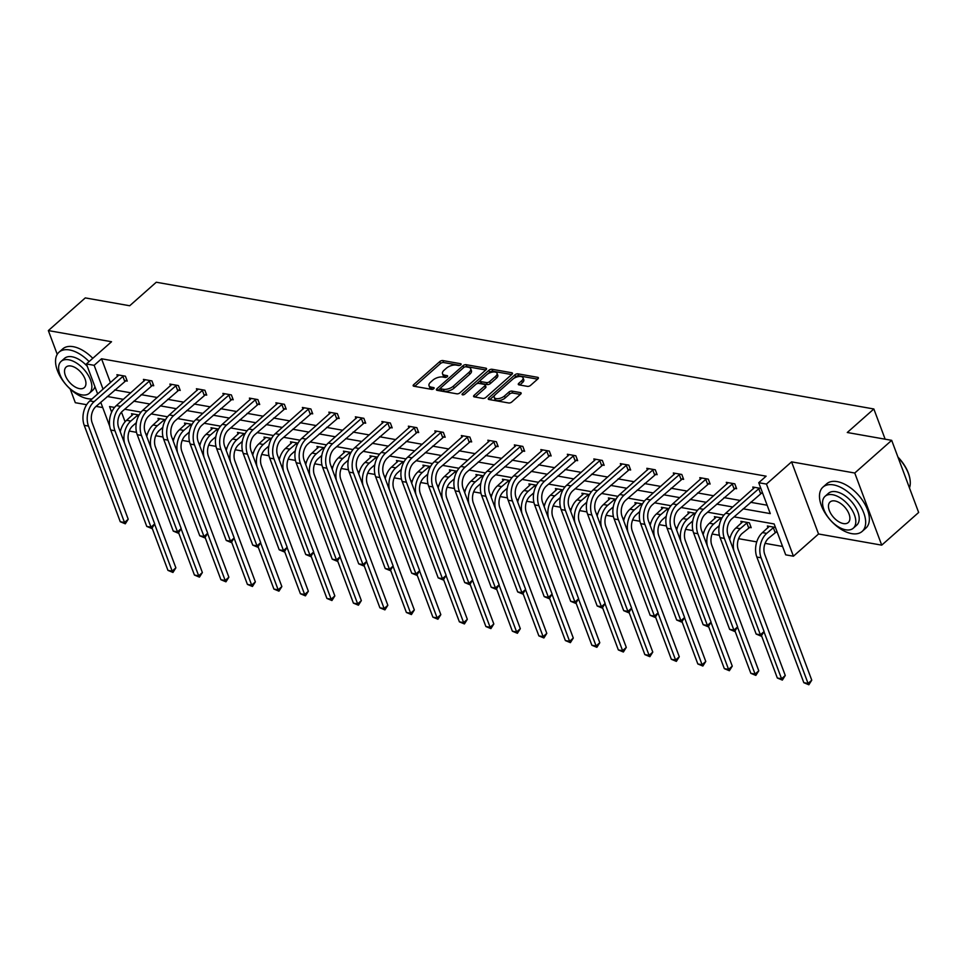 <?xml version="1.0" encoding="UTF-8"?>
<svg xmlns="http://www.w3.org/2000/svg" width="967" height="967" viewBox="0 0 967 967"><rect width="100%" height="100%" fill="white"/><g stroke="black" fill="none" stroke-linecap="round" stroke-linejoin="round"><path stroke-width="1.45" d="M460.763 364.813A1.62 0.774 -20.5 0 0 461.114 364.039A1.62 0.774 -20.5 0 0 460.606 363.713L442.898 360.582A2.321 1.1 -20.5 0 0 439.78 361.573L413.683 384.661A2.321 1.1 -20.5 0 0 413.163 385.773A2.321 1.1 -20.5 0 0 413.888 386.232L431.608 389.363A1.62 0.774 -20.5 0 0 433.784 388.674A1.62 0.774 -20.5 0 0 434.147 387.9A1.62 0.774 -20.5 0 0 433.639 387.574L431.342 387.163A7.434 3.53 -20.5 0 1 429.022 385.664A7.434 3.53 -20.5 0 1 430.653 382.122L432.829 380.188A7.434 3.53 -20.5 0 1 442.801 377.033L445.086 377.432A1.62 0.774 -20.5 0 0 447.274 376.743A1.62 0.774 -20.5 0 0 447.624 375.97A1.62 0.774 -20.5 0 0 447.117 375.643L444.832 375.232A7.434 3.53 -20.5 0 1 442.511 373.733A7.434 3.53 -20.5 0 1 444.131 370.192L446.307 368.27A7.434 3.53 -20.5 0 1 456.279 365.103L458.576 365.502A1.62 0.774 -20.5 0 0 460.763 364.813M881.723 545.146L854.755 473.02L791.574 461.863L818.541 533.989L881.723 545.146L918.65 512.474L891.683 440.348L847.273 432.503L873.854 408.981L156.279 282.231L129.699 305.753L85.277 297.909L48.35 330.581L57.234 354.345M70.204 389.024L75.317 402.707L86.643 404.714M891.683 440.348L854.755 473.02M527.45 386.365A2.321 1.1 -20.5 0 0 530.569 385.374L537.882 378.895A2.321 1.1 -20.5 0 0 538.389 377.795A2.321 1.1 -20.5 0 0 537.664 377.323L517.998 373.854A2.321 1.1 -20.5 0 0 514.879 374.833L488.782 397.921A2.321 1.1 -20.5 0 0 488.275 399.033A2.321 1.1 -20.5 0 0 489 399.504L508.666 402.973A2.321 1.1 -20.5 0 0 511.785 401.994L520.633 394.161A2.321 1.1 -20.5 0 0 521.14 393.061A2.321 1.1 -20.5 0 0 520.415 392.59L511.99 391.103A2.321 1.1 -20.5 0 0 508.872 392.094L504.496 395.974A6.213 2.949 -20.5 0 1 498.452 398.622A6.213 2.949 -20.5 0 1 494.21 397.352A6.213 2.949 -20.5 0 1 495.575 394.391L512.752 379.197A6.213 2.949 -20.5 0 1 518.795 376.55A6.213 2.949 -20.5 0 1 523.038 377.807A6.213 2.949 -20.5 0 1 521.672 380.768L518.808 383.307A2.321 1.1 -20.5 0 0 518.3 384.407A2.321 1.1 -20.5 0 0 519.025 384.878L527.45 386.365M97.655 394.004L86.414 363.955L111.531 341.738L48.35 330.581M86.414 363.955L94.15 365.321L103.07 389.205M743.139 508.811L770.276 513.61L758.732 482.714L766.118 476.175L101.535 358.781L94.15 365.321M758.732 482.714L766.456 484.068L793.423 556.206L785.7 554.84L774.144 523.945L734.05 516.861M791.574 461.863L766.456 484.068M486.038 369.745A2.321 1.1 -20.5 0 0 486.546 368.632A2.321 1.1 -20.5 0 0 485.821 368.161L466.154 364.692A2.321 1.1 -20.5 0 0 463.036 365.683L436.927 388.77A2.321 1.1 -20.5 0 0 436.419 389.87A2.321 1.1 -20.5 0 0 437.144 390.342L456.823 393.823A2.321 1.1 -20.5 0 0 459.941 392.832L486.038 369.745M492.07 369.273L511.748 372.742A2.321 1.1 -20.5 0 1 512.474 373.214A2.321 1.1 -20.5 0 1 511.966 374.326L485.857 397.413A2.321 1.1 -20.5 0 1 482.751 398.404L474.326 396.905A2.321 1.1 -20.5 0 1 473.6 396.446A2.321 1.1 -20.5 0 1 474.108 395.334L484.697 385.966A2.321 1.1 -20.5 0 0 485.204 384.866A2.321 1.1 -20.5 0 0 484.479 384.395L478.895 383.403A2.321 1.1 -20.5 0 0 475.776 384.395L464.752 394.149A1.62 0.774 -20.5 0 1 463.181 394.838A1.62 0.774 -20.5 0 1 462.069 394.512A1.62 0.774 -20.5 0 1 462.419 393.726L488.951 370.252A2.321 1.1 -20.5 0 1 492.07 369.273L492.807 371.219L511.7 374.555M885.156 439.199L873.854 408.981M749.292 527.366L751.202 527.704L749.377 522.833L740.879 521.334L741.52 523.026M695.466 513.308L687.9 511.978L688.528 513.67M642.475 503.952L634.908 502.61L635.537 504.303M589.483 494.584L581.916 493.255L582.545 494.947M536.492 485.229L528.925 483.899L529.553 485.591M483.5 475.873L475.933 474.531L476.562 476.223M430.508 466.505L422.942 465.175L423.582 466.868M377.517 457.149L369.95 455.82L370.591 457.512M324.525 447.794L316.958 446.452L317.599 448.144M271.546 438.426L263.979 437.096L264.607 438.788M218.554 429.07L210.987 427.728L211.616 429.433M165.562 419.714L157.996 418.373L158.624 420.065M121.479 412.147L125.094 421.805M129.215 431.04L136.504 432.334M145.824 433.978L147.371 434.243M155.711 435.718L163 437.011M172.319 438.655L173.855 438.933M182.207 440.408L189.496 441.689M198.815 443.333L200.35 443.611M208.703 445.086L215.992 446.367M225.311 448.023L226.846 448.289M235.199 449.764L242.487 451.045M251.807 452.701L253.342 452.967M261.694 454.442L268.983 455.735M278.303 457.379L279.838 457.645M288.178 459.12L295.479 460.413M304.798 462.057L306.334 462.335M314.674 463.797L321.975 465.091M331.294 466.735L332.829 467.013M341.17 468.487L348.471 469.769M357.79 471.413L359.325 471.691M367.665 473.165L374.966 474.446M384.286 476.102L385.821 476.368M394.161 477.843L401.462 479.136M410.782 480.78L412.317 481.046M420.657 482.521L427.958 483.814M437.277 485.458L438.813 485.724M447.153 487.199L454.442 488.492M463.773 490.136L465.308 490.414M473.649 491.877L480.937 493.17M490.257 494.814L491.804 495.092M500.144 496.567L507.433 497.848M516.753 499.492L518.3 499.77M526.64 501.244L533.929 502.526M543.249 504.182L544.796 504.448M553.136 505.922L560.425 507.216M569.744 508.86L571.292 509.125M579.632 510.6L586.921 511.894M596.24 513.537L597.775 513.803M606.128 515.278L613.416 516.571M622.736 518.215L624.271 518.493M632.623 519.968L639.912 521.249M649.232 522.893L650.767 523.171M659.119 524.646L666.408 525.927M675.728 527.571L677.263 527.849M685.615 529.324L692.904 530.605M702.223 532.261L703.758 532.527M712.099 534.002L719.4 535.295M728.719 536.939L730.254 537.205M738.595 538.679L756.75 541.883M765.09 543.357L782.557 546.452M139.067 415.036L131.5 413.695L132.128 415.387M192.058 424.392L184.492 423.05L185.12 424.743M245.05 433.748L237.483 432.418L238.112 434.11M298.029 443.116L290.475 441.774L291.103 443.466M351.021 452.471L343.454 451.13L344.095 452.822M404.013 461.827L396.446 460.497L397.086 462.19M457.004 471.195L449.437 469.853L450.066 471.545M509.996 480.551L502.429 479.209L503.058 480.901M562.987 489.906L555.421 488.577L556.049 490.269M615.979 499.274L608.412 497.932L609.041 499.625M668.971 508.63L661.404 507.288L662.032 508.98M721.95 517.986L714.383 516.656L715.024 518.348M775.449 527.438L767.375 526.012L768.016 527.704M777.275 532.309L775.788 532.055M96.084 406.382L102.72 407.554M818.541 533.989L793.423 556.206M109.754 426.387L100.737 402.26M114.565 407.433L109.561 406.551L111.652 412.16M723.945 515.073L707.554 512.184M697.449 510.395L681.058 507.494M670.953 505.717L654.562 502.816M644.457 501.039L628.067 498.138M617.961 496.349L601.571 493.46M591.478 491.671L575.075 488.782M564.982 486.993L548.579 484.092M538.486 482.315L522.083 479.414M511.99 477.638L495.587 474.737M485.494 472.96L469.092 470.059M458.999 468.27L442.608 465.381M432.503 463.592L416.112 460.703M406.007 458.914L389.616 456.013M379.511 454.236L363.121 451.335M353.015 449.558L336.625 446.657M326.52 444.88L310.129 441.979M300.024 440.19L283.633 437.302M273.528 435.513L257.137 432.624M247.032 430.835L230.642 427.934M220.536 426.157L204.146 423.256M194.053 421.479L177.65 418.578M167.557 416.789L151.154 413.9M141.061 412.111L124.658 409.222M107.264 396.494L123.401 399.347M133.76 401.172L149.897 404.025M160.256 405.85L176.393 408.703M186.74 410.54L202.889 413.38M213.236 415.218L229.372 418.07M239.731 419.896L255.868 422.748M266.227 424.573L282.364 427.426M292.723 429.251L308.86 432.104M319.219 433.929L335.356 436.782M345.715 438.619L361.851 441.46M372.21 443.297L388.347 446.15M398.706 447.975L414.843 450.827M425.202 452.653L441.339 455.505M451.698 457.331L467.835 460.183M478.194 462.021L494.33 464.861M504.689 466.698L520.826 469.551M531.185 471.376L547.322 474.229M557.681 476.054L573.818 478.907M584.165 480.732L600.314 483.585M610.66 485.41L626.809 488.262M637.156 490.1L653.293 492.94M663.652 494.778L679.789 497.63M690.148 499.455L706.285 502.308M716.644 504.133L732.781 506.986M114.65 389.967L130.787 392.807M141.146 394.645L157.283 397.497M167.642 399.323L183.778 402.175M194.137 404.001L210.274 406.853M220.621 408.678L236.77 411.531M247.117 413.356L263.254 416.209M273.613 418.046L289.749 420.887M300.108 422.724L316.245 425.577M326.604 427.402L342.741 430.255M353.1 432.08L369.237 434.932M379.596 436.758L395.733 439.61M406.092 441.435L422.228 444.288M432.587 446.125L448.724 448.966M459.083 450.803L475.22 453.656M485.579 455.481L501.716 458.334M512.075 460.159L528.212 463.012M538.571 464.837L554.707 467.69M565.066 469.515L581.203 472.367M591.562 474.205L607.699 477.045M618.058 478.883L634.195 481.735M644.542 483.56L660.691 486.413M671.038 488.238L687.174 491.091M697.533 492.916L713.67 495.769M724.029 497.606L740.166 500.447M750.525 502.284L767.145 505.221M101.535 358.781L110.456 382.666M762.697 493.327L761.21 493.061M753.438 488.722L752.797 487.03L760.872 488.444M726.942 484.032L726.302 482.34L734.799 483.838L736.624 488.722L734.715 488.383M700.446 479.354L699.806 477.662L708.303 479.161L710.129 484.032L708.219 483.705M673.951 474.676L673.322 472.984L681.808 474.483L683.633 479.354L681.723 479.016M647.455 469.998L646.826 468.306L655.312 469.805L657.137 474.676L655.227 474.338M620.959 465.32L620.331 463.628L628.816 465.127L630.641 469.998L628.731 469.66M594.463 460.643L593.835 458.938L602.32 460.449L604.145 465.32L602.236 464.982M567.967 455.953L567.339 454.26L575.824 455.759L577.65 460.643L575.74 460.304M541.472 451.275L540.843 449.582L549.329 451.081L551.154 455.953L549.244 455.626M514.976 446.597L514.347 444.905L522.833 446.403L524.658 451.275L522.748 450.936M488.48 441.919L487.852 440.227L496.349 441.726L498.162 446.597L496.252 446.258M461.984 437.241L461.356 435.549L469.853 437.048L471.666 441.919L469.769 441.581M435.488 432.563L434.86 430.859L443.357 432.37L445.171 437.241L443.273 436.903M409.005 427.873L408.364 426.181L416.862 427.68L418.675 432.563L416.777 432.225M382.509 423.195L381.868 421.503L390.366 423.002L392.191 427.873L390.281 427.547M356.013 418.518L355.373 416.825L363.87 418.324L365.695 423.195L363.785 422.857M329.517 413.84L328.877 412.147L337.374 413.646L339.199 418.518L337.29 418.179M303.022 409.162L302.381 407.47L310.878 408.968L312.704 413.84L310.794 413.501M276.526 404.472L275.885 402.78L284.383 404.291L286.208 409.162L284.298 408.823M250.03 399.794L249.401 398.102L257.887 399.601L259.712 404.484L257.802 404.146M223.534 395.116L222.906 393.424L231.391 394.923L233.216 399.794L231.306 399.456M197.038 390.438L196.41 388.746L204.895 390.245L206.72 395.116L204.811 394.778M170.543 385.76L169.914 384.068L178.399 385.567L180.225 390.438L178.315 390.1M144.047 381.083L143.418 379.39L151.904 380.889L153.729 385.76L151.819 385.422M117.551 376.393L116.922 374.7L125.408 376.199L127.233 381.083L125.323 380.744M442.511 373.733L443.237 375.68A7.434 3.53 -20.5 0 0 445.557 377.19L444.832 375.232M446.246 377.311L445.557 377.19M429.022 385.664L429.747 387.61A7.434 3.53 -20.5 0 0 432.068 389.109L431.342 387.163M432.769 389.242L432.068 389.109M459.736 365.381L443.623 362.528A2.321 1.1 -20.5 0 0 440.505 363.519L414.674 386.377M440.541 388.166L437.93 390.487M485.772 369.974L466.88 366.638A2.321 1.1 -20.5 0 0 465.187 366.831M465.949 366.807A1.62 0.774 -20.5 0 0 463.773 367.496L440.867 387.767A1.62 0.774 -20.5 0 0 440.505 388.541A1.62 0.774 -20.5 0 0 441.012 388.867L443.43 389.302A7.434 3.53 -20.5 0 0 453.402 386.135L469.068 372.283A7.434 3.53 -20.5 0 0 470.687 368.741A7.434 3.53 -20.5 0 0 468.366 367.242L465.949 366.807M440.505 388.541L441.23 390.499A1.62 0.774 -20.5 0 0 441.738 390.825L441.012 388.867M470.687 368.741L471.425 370.687A7.434 3.53 -20.5 0 1 469.793 374.229L454.139 388.081A7.434 3.53 -20.5 0 1 444.155 391.248L441.738 390.825M475.099 397.05L485.422 387.924A2.321 1.1 -20.5 0 0 485.93 386.812L485.204 384.866M476.405 383.959L480.297 380.514M487.731 373.939L489.689 372.21L488.951 370.252M495.672 376.26A6.213 2.949 -20.5 0 0 497.038 373.286A6.213 2.949 -20.5 0 0 492.795 372.029A6.213 2.949 -20.5 0 0 486.764 374.676L480.708 380.031A2.321 1.1 -20.5 0 0 480.2 381.143A2.321 1.1 -20.5 0 0 480.925 381.614L486.51 382.594A2.321 1.1 -20.5 0 0 489.628 381.614L495.672 376.26L496.409 378.206A6.213 2.949 -20.5 0 0 497.763 375.244L497.038 373.286M480.2 381.143L480.925 383.089A2.321 1.1 -20.5 0 0 481.651 383.561L480.925 381.614M496.409 378.206L490.354 383.561A2.321 1.1 -20.5 0 1 487.235 384.552L481.651 383.561M492.807 371.219A2.321 1.1 -20.5 0 0 489.689 372.21M523.038 377.807L523.763 379.753A6.213 2.949 -20.5 0 1 522.398 382.714L519.799 385.011M494.21 397.352L494.947 399.311A6.213 2.949 -20.5 0 0 499.19 400.568A6.213 2.949 -20.5 0 0 505.221 397.921L504.496 395.974M520.367 394.403L512.728 393.049A2.321 1.1 -20.5 0 0 509.609 394.04L505.221 397.921M537.616 379.137L518.723 375.8A2.321 1.1 -20.5 0 0 515.604 376.792L513.719 378.448M494.826 395.177L489.773 399.637M136.359 422.639L132.648 425.927A11.834 8.099 100 0 0 128.901 442.209L175.873 567.847L172.96 572.452L167.944 570.373L152.157 528.175M124.501 443.128A17.744 12.148 -80 0 1 130.823 421.056L138.088 414.855M133.41 414.033L126.58 420.307L130.823 421.056M167.944 570.373L172.186 571.122L154.611 524.114M120.271 431.814A17.744 12.148 -80 0 1 126.58 420.307M172.96 572.452L172.186 571.122L175.873 567.847M138.076 417.019L137.399 415.23M118.832 375.039L89.834 400.918L94.089 401.668L123.51 375.873M126.81 379.934L95.902 406.539A11.834 8.099 100 0 0 92.167 422.821L128.212 519.219L125.299 523.812L120.271 521.733L84.226 425.335A17.744 12.148 -80 0 1 89.834 400.918M120.271 521.733L124.513 522.494L88.468 426.084A17.744 12.148 -80 0 1 94.089 401.668M125.299 523.812L124.513 522.494L128.212 519.219M124.646 381.119L122.821 376.236M89.097 361.585A29.578 16.342 -131.5 0 0 69.527 349.945A29.578 16.342 -131.5 0 0 59.035 352.169A29.578 16.342 -131.5 0 0 61.102 378.024A29.578 16.342 -131.5 0 0 87.743 398.682A29.578 16.342 -131.5 0 0 92.095 398.924M92.796 358.322A29.578 16.342 -131.5 0 0 73.214 346.682A29.578 16.342 -131.5 0 0 62.734 348.894L59.035 352.169M61.126 361.368A21.298 11.761 -131.5 0 0 62.613 379.995A21.298 11.761 -131.5 0 0 81.796 394.862A21.298 11.761 -131.5 0 0 89.339 393.267A21.298 11.761 -131.5 0 0 87.864 374.652A21.298 11.761 -131.5 0 0 68.669 359.772A21.298 11.761 -131.5 0 0 61.126 361.368L64.523 358.37A21.298 11.761 48.5 0 1 72.078 356.775A21.298 11.761 48.5 0 1 87.332 366.396M79.463 388.625A13.719 7.579 -131.5 0 0 84.322 387.598A13.719 7.579 -131.5 0 0 83.367 375.607A13.719 7.579 -131.5 0 0 71.002 366.01A13.719 7.579 -131.5 0 0 66.143 367.037A13.719 7.579 -131.5 0 0 67.098 379.04A13.719 7.579 -131.5 0 0 79.463 388.625M94.899 386.643A21.298 11.761 48.5 0 1 92.747 390.269L89.339 393.267M833.457 484.89A29.578 16.342 -131.5 0 0 822.977 487.102A29.578 16.342 -131.5 0 0 825.032 512.957A29.578 16.342 -131.5 0 0 851.685 533.627A29.578 16.342 -131.5 0 0 862.165 531.403A29.578 16.342 -131.5 0 0 860.11 505.548A29.578 16.342 -131.5 0 0 833.457 484.89M862.165 531.403L865.864 528.139A29.578 16.342 -131.5 0 0 863.797 502.284A29.578 16.342 -131.5 0 0 837.156 481.614A29.578 16.342 -131.5 0 0 826.664 483.838L822.977 487.102M825.069 496.313L828.465 493.303A21.298 11.761 48.5 0 1 836.008 491.707A21.298 11.761 48.5 0 1 855.203 506.587A21.298 11.761 48.5 0 1 856.677 525.202L853.281 528.212A21.298 11.761 -131.5 0 0 851.806 509.597A21.298 11.761 -131.5 0 0 832.611 494.717A21.298 11.761 -131.5 0 0 825.069 496.313A21.298 11.761 -131.5 0 0 826.555 514.928A21.298 11.761 -131.5 0 0 845.738 529.807A21.298 11.761 -131.5 0 0 853.281 528.212M843.405 523.57A13.719 7.579 -131.5 0 0 848.264 522.543A13.719 7.579 -131.5 0 0 847.31 510.54A13.719 7.579 -131.5 0 0 834.944 500.954A13.719 7.579 -131.5 0 0 830.085 501.982A13.719 7.579 -131.5 0 0 831.04 513.985A13.719 7.579 -131.5 0 0 843.405 523.57M909.463 487.912A29.578 16.342 -131.5 0 0 909.971 479.209A29.578 16.342 -131.5 0 0 898.101 457.524M897.932 457.065A28.865 15.943 48.5 0 1 909.862 478.592A28.865 15.943 48.5 0 1 909.911 478.895M162.855 427.317L159.144 430.605A11.834 8.099 100 0 0 155.397 446.887L202.369 572.537L199.456 577.13L194.427 575.051L178.653 532.853M150.997 447.818A17.744 12.148 -80 0 1 157.319 425.734L164.583 419.533M159.906 418.711L153.064 424.984L157.319 425.734M194.427 575.051L198.682 575.8L181.107 528.792M146.766 436.492A17.744 12.148 -80 0 1 153.064 424.984M199.456 577.13L198.682 575.8L202.369 572.537M164.571 421.697L163.894 419.908M189.351 431.995L185.628 435.283A11.834 8.099 100 0 0 181.893 451.565L228.865 577.214L225.952 581.808L220.923 579.729L205.149 537.531M177.493 452.496A17.744 12.148 -80 0 1 183.815 430.412L191.067 424.223M186.401 423.389L179.56 429.662L183.815 430.412M220.923 579.729L225.178 580.478L207.603 533.47M173.262 441.182A17.744 12.148 -80 0 1 179.56 429.662M225.952 581.808L225.178 580.478L228.865 577.214M191.067 426.374L190.39 424.586M145.328 379.717L116.33 405.596L120.585 406.345L150.006 380.551M153.306 384.612L122.398 411.217A11.834 8.099 100 0 0 118.663 427.499L154.708 523.896L151.795 528.502L146.766 526.423L110.721 430.013A17.744 12.148 -80 0 1 116.33 405.596M146.766 526.423L151.009 527.172L114.964 430.762A17.744 12.148 -80 0 1 120.585 406.345M151.795 528.502L151.009 527.172L154.708 523.896M151.142 385.797L149.317 380.925M171.824 384.407L142.826 410.274L147.069 411.023L176.49 385.229M179.802 389.29L148.894 415.895A11.834 8.099 100 0 0 145.159 432.176L181.204 528.586L178.291 533.18L173.262 531.101L137.217 434.691A17.744 12.148 -80 0 1 142.826 410.274M173.262 531.101L177.505 531.85L141.46 435.452A17.744 12.148 -80 0 1 147.069 411.023M178.291 533.18L177.505 531.85L181.204 528.586M177.638 390.475L175.813 385.603M215.846 436.685L212.124 439.961A11.834 8.099 100 0 0 208.388 456.243L255.361 581.892L252.447 586.486L247.419 584.406L231.645 542.209M203.989 457.173A17.744 12.148 -80 0 1 210.31 435.09L217.563 428.901M212.897 428.067L206.056 434.34L210.31 435.09M247.419 584.406L251.674 585.156L234.099 538.16M199.758 445.86A17.744 12.148 -80 0 1 206.056 434.34M252.447 586.486L251.674 585.156L255.361 581.892M217.563 431.052L216.886 429.263M198.32 389.085L169.322 414.952L173.564 415.701L202.985 389.906M206.285 393.968L175.39 420.572A11.834 8.099 100 0 0 171.655 436.854L207.687 533.264L204.786 537.857L199.758 535.778L163.713 439.381A17.744 12.148 -80 0 1 169.322 414.952M199.758 535.778L204.001 536.528L167.956 440.13A17.744 12.148 -80 0 1 173.564 415.701M204.786 537.857L204.001 536.528L207.687 533.264M204.134 395.152L202.308 390.281M242.342 441.363L238.619 444.651A11.834 8.099 100 0 0 234.884 460.933L281.856 586.57L278.943 591.163L273.915 589.084L258.141 546.887M230.484 461.851A17.744 12.148 -80 0 1 236.806 439.767L244.059 433.579M239.381 432.757L232.551 439.018L236.806 439.767M273.915 589.084L278.17 589.834L260.594 542.838M226.254 450.537A17.744 12.148 -80 0 1 232.551 439.018M278.943 591.163L278.17 589.834L281.856 586.57M244.047 435.742L243.382 433.953M224.803 393.762L195.817 419.63L200.06 420.379L229.481 394.584M232.781 398.646L201.885 425.262A11.834 8.099 100 0 0 198.15 441.544L234.183 537.942L231.282 542.535L226.254 540.456L190.209 444.058A17.744 12.148 -80 0 1 195.817 419.63M226.254 540.456L230.497 541.206L194.452 444.808A17.744 12.148 -80 0 1 200.06 420.379M231.282 542.535L230.497 541.206L234.183 537.942M230.63 399.83L228.804 394.959M268.838 446.041L265.115 449.329A11.834 8.099 100 0 0 261.38 465.611L308.352 591.248L305.439 595.853L300.411 593.762L284.636 551.565M256.98 466.529A17.744 12.148 -80 0 1 263.302 444.457L270.555 438.256M265.877 437.435L259.047 443.708L263.302 444.457M300.411 593.762L304.665 594.524L287.09 547.515M252.75 455.215A17.744 12.148 -80 0 1 259.047 443.708M305.439 595.853L304.665 594.524L308.352 591.248M270.542 440.42L269.878 438.631M251.299 398.44L222.313 424.32L226.556 425.069L255.977 399.262M259.277 403.336L228.381 429.94A11.834 8.099 100 0 0 224.634 446.222L260.679 542.62L257.766 547.213L252.75 545.134L216.705 448.736A17.744 12.148 -80 0 1 222.313 424.32M252.75 545.134L256.992 545.884L220.947 449.486A17.744 12.148 -80 0 1 226.556 425.069M257.766 547.213L256.992 545.884L260.679 542.62M257.125 404.508L255.3 399.637M295.334 450.719L291.611 454.007A11.834 8.099 100 0 0 287.876 470.288L334.848 595.926L331.935 600.531L326.906 598.452L311.132 556.255M283.476 471.207A17.744 12.148 -80 0 1 289.786 449.135L297.05 442.934M292.372 442.112L285.543 448.386L289.786 449.135M326.906 598.452L331.149 599.202L313.586 552.193M279.245 459.893A17.744 12.148 -80 0 1 285.543 448.386M331.935 600.531L331.149 599.202L334.848 595.926M297.038 445.098L296.373 443.309M277.795 403.118L248.809 428.997L253.052 429.747L282.473 403.952M285.773 408.014L254.877 434.618A11.834 8.099 100 0 0 251.13 450.9L287.175 547.298L284.262 551.903L279.233 549.812L243.2 453.414A17.744 12.148 -80 0 1 248.809 428.997M279.233 549.812L283.488 550.574L247.443 454.164A17.744 12.148 -80 0 1 253.052 429.747M284.262 551.903L283.488 550.574L287.175 547.298M283.621 409.198L281.796 404.315M321.818 455.397L318.107 458.684A11.834 8.099 100 0 0 314.372 474.966L361.344 600.616L358.431 605.209L353.402 603.13L337.628 560.933M309.972 475.897A17.744 12.148 -80 0 1 316.282 453.813L323.546 447.612M318.868 446.79L312.039 453.064L316.282 453.813M353.402 603.13L357.645 603.879L340.07 556.871M305.741 464.583A17.744 12.148 -80 0 1 312.039 453.064M358.431 605.209L357.645 603.879L361.344 600.616M323.534 449.776L322.869 447.987M304.291 407.796L275.305 433.675L279.548 434.425L308.969 408.63M312.268 412.691L281.373 439.296A11.834 8.099 100 0 0 277.626 455.578L313.671 551.976L310.758 556.581L305.729 554.502L269.696 458.092A17.744 12.148 -80 0 1 275.305 433.675M305.729 554.502L309.984 555.251L273.939 458.841A17.744 12.148 -80 0 1 279.548 434.425M310.758 556.581L309.984 555.251L313.671 551.976M310.117 413.876L308.292 409.005M348.313 460.074L344.603 463.362A11.834 8.099 100 0 0 340.868 479.644L387.84 605.294L384.926 609.887L379.898 607.808L364.124 565.61M336.468 480.575A17.744 12.148 -80 0 1 342.777 458.491L350.042 452.302M345.364 451.468L338.535 457.742L342.777 458.491M379.898 607.808L384.141 608.557L366.566 561.549M332.237 469.261A17.744 12.148 -80 0 1 338.535 457.742M384.926 609.887L384.141 608.557L387.84 605.294M350.03 454.454L349.365 452.665M330.787 412.486L301.801 438.353L306.043 439.103L335.464 413.308M338.764 417.369L307.869 443.974A11.834 8.099 100 0 0 304.121 460.256L340.166 556.666L337.253 561.259L332.225 559.18L296.18 462.782A17.744 12.148 -80 0 1 301.801 438.353M332.225 559.18L336.48 559.929L300.435 463.531A17.744 12.148 -80 0 1 306.043 439.103M337.253 561.259L336.48 559.929L340.166 556.666M336.613 418.554L334.787 413.683M374.809 464.764L371.098 468.04A11.834 8.099 100 0 0 367.351 484.322L414.335 609.972L411.422 614.565L406.394 612.486L390.62 570.288M362.963 485.253A17.744 12.148 -80 0 1 369.273 463.169L376.538 456.98M371.86 456.146L365.03 462.419L369.273 463.169M406.394 612.486L410.637 613.235L393.061 566.239M358.733 473.939A17.744 12.148 -80 0 1 365.03 462.419M411.422 614.565L410.637 613.235L414.335 609.972M376.526 459.132L375.861 457.355M357.282 417.164L328.297 443.031L332.539 443.78L361.96 417.986M365.26 422.047L334.364 448.664A11.834 8.099 100 0 0 330.617 464.934L366.662 561.343L363.749 565.937L358.721 563.858L322.676 467.46A17.744 12.148 -80 0 1 328.297 443.031M358.721 563.858L362.976 564.607L326.931 468.209A17.744 12.148 -80 0 1 332.539 443.78M363.749 565.937L362.976 564.607L366.662 561.343M363.108 423.232L361.283 418.36M401.305 469.442L397.594 472.73A11.834 8.099 100 0 0 393.847 489.012L440.831 614.649L437.918 619.243L432.89 617.164L417.115 574.966M389.459 489.931A17.744 12.148 -80 0 1 395.769 467.847L403.034 461.658M398.356 460.836L391.526 467.097L395.769 467.847M432.89 617.164L437.132 617.913L419.557 570.917M385.229 478.617A17.744 12.148 -80 0 1 391.526 467.097M437.918 619.243L437.132 617.913L440.831 614.649M403.021 463.822L402.357 462.033M383.778 421.842L354.792 447.709L359.035 448.458L388.456 422.664M391.756 426.725L360.86 453.342A11.834 8.099 100 0 0 357.113 469.624L393.158 566.021L390.245 570.615L385.217 568.536L349.172 472.138A17.744 12.148 -80 0 1 354.792 447.709M385.217 568.536L389.459 569.285L353.426 472.887A17.744 12.148 -80 0 1 359.035 448.458M390.245 570.615L389.459 569.285L393.158 566.021M389.604 427.91L387.779 423.038M427.801 474.12L424.09 477.408A11.834 8.099 100 0 0 420.343 493.69L467.327 619.327L464.414 623.933L459.385 621.854L443.611 579.644M415.955 494.608A17.744 12.148 -80 0 1 422.265 472.537L429.529 466.336M424.851 465.514L418.022 471.787L422.265 472.537M459.385 621.854L463.628 622.603L446.053 575.595M411.724 483.295A17.744 12.148 -80 0 1 418.022 471.787M464.414 623.933L463.628 622.603L467.327 619.327M429.517 468.499L428.852 466.71M410.274 426.52L381.288 452.399L385.531 453.148L414.952 427.341M418.252 431.415L387.356 458.02A11.834 8.099 100 0 0 383.609 474.301L419.654 570.699L416.741 575.292L411.712 573.213L375.667 476.816A17.744 12.148 -80 0 1 381.288 452.399M411.712 573.213L415.955 573.963L379.922 477.565A17.744 12.148 -80 0 1 385.531 453.148M416.741 575.292L415.955 573.963L419.654 570.699M416.088 432.587L414.275 427.716M454.297 478.798L450.586 482.086A11.834 8.099 100 0 0 446.839 498.368L493.823 624.005L490.91 628.61L485.881 626.531L470.107 584.334M442.439 499.286A17.744 12.148 -80 0 1 448.761 477.214L456.025 471.014M451.347 470.192L444.518 476.465L448.761 477.214M485.881 626.531L490.124 627.281L472.549 580.273M438.22 487.972A17.744 12.148 -80 0 1 444.518 476.465M490.91 628.61L490.124 627.281L493.823 624.005M456.013 473.177L455.348 471.388M436.77 431.197L407.784 457.077L412.027 457.826L441.448 432.031M444.747 436.093L413.852 462.697A11.834 8.099 100 0 0 410.105 478.979L446.15 575.377L443.237 579.982L438.208 577.903L402.163 481.493A17.744 12.148 -80 0 1 407.784 457.077M438.208 577.903L442.451 578.653L406.418 482.243A17.744 12.148 -80 0 1 412.027 457.826M443.237 579.982L442.451 578.653L446.15 575.377M442.584 437.277L440.771 432.394M480.792 483.476L477.082 486.764A11.834 8.099 100 0 0 473.334 503.045L520.319 628.695L517.405 633.288L512.377 631.209L496.591 589.012M468.935 503.976A17.744 12.148 -80 0 1 475.256 481.892L482.521 475.691M477.843 474.87L471.014 481.143L475.256 481.892M512.377 631.209L516.62 631.959L499.045 584.95M464.704 492.662A17.744 12.148 -80 0 1 471.014 481.143M517.405 633.288L516.62 631.959L520.319 628.695M482.509 477.855L481.844 476.066M463.266 435.875L434.28 461.755L438.522 462.504L467.943 436.709M471.243 440.771L440.348 467.375A11.834 8.099 100 0 0 436.601 483.657L472.645 580.055L469.732 584.66L464.704 582.581L428.659 486.171A17.744 12.148 -80 0 1 434.28 461.755M464.704 582.581L468.947 583.331L432.902 486.921A17.744 12.148 -80 0 1 438.522 462.504M469.732 584.66L468.947 583.331L472.645 580.055M469.08 441.955L467.266 437.084M507.288 488.166L503.577 491.441A11.834 8.099 100 0 0 499.83 507.723L546.802 633.373L543.901 637.966L538.873 635.887L523.087 593.69M495.43 508.654A17.744 12.148 -80 0 1 501.752 486.57L509.017 480.381M504.339 479.547L497.509 485.821L501.752 486.57M538.873 635.887L543.116 636.637L525.54 589.628M491.2 497.34A17.744 12.148 -80 0 1 497.509 485.821M543.901 637.966L543.116 636.637L546.802 633.373M509.005 482.533L508.34 480.744M489.761 440.565L460.763 466.432L465.018 467.182L494.439 441.387M497.739 445.449L466.831 472.053A11.834 8.099 100 0 0 463.096 488.335L499.141 584.745L496.228 589.338L491.2 587.259L455.155 490.861A17.744 12.148 -80 0 1 460.763 466.432M491.2 587.259L495.442 588.009L459.398 491.611A17.744 12.148 -80 0 1 465.018 467.182M496.228 589.338L495.442 588.009L499.141 584.745M495.575 446.633L493.762 441.762M533.784 492.844L530.073 496.131A11.834 8.099 100 0 0 526.326 512.401L573.298 638.051L570.397 642.644L565.369 640.565L549.582 598.368M521.926 513.332A17.744 12.148 -80 0 1 528.248 491.248L535.513 485.059M530.835 484.225L524.005 490.499L528.248 491.248M565.369 640.565L569.611 641.314L552.036 594.318M517.696 502.018A17.744 12.148 -80 0 1 524.005 490.499M570.397 642.644L569.611 641.314L573.298 638.051M535.5 487.211L534.824 485.434M516.257 445.243L487.259 471.11L491.514 471.86L520.935 446.065M524.235 450.126L493.327 476.743A11.834 8.099 100 0 0 489.592 493.025L525.637 589.423L522.724 594.016L517.696 591.937L481.651 495.539A17.744 12.148 -80 0 1 487.259 471.11M517.696 591.937L521.938 592.686L485.893 496.289A17.744 12.148 -80 0 1 491.514 471.86M522.724 594.016L521.938 592.686L525.637 589.423M522.071 451.311L520.246 446.44M560.28 497.522L556.569 500.809A11.834 8.099 100 0 0 552.822 517.091L599.794 642.729L596.881 647.322L591.864 645.243L576.078 603.045M548.422 518.01A17.744 12.148 -80 0 1 554.744 495.926L562.008 489.737M557.33 488.915L550.501 495.177L554.744 495.926M591.864 645.243L596.107 645.992L578.532 598.996M544.191 506.696A17.744 12.148 -80 0 1 550.501 495.177M596.881 647.322L596.107 645.992L599.794 642.729M561.996 491.901L561.319 490.112M542.753 449.921L513.755 475.788L518.01 476.55L547.431 450.743M550.731 454.816L519.823 481.421A11.834 8.099 100 0 0 516.088 497.703L552.133 594.101L549.22 598.694L544.191 596.615L508.146 500.217A17.744 12.148 -80 0 1 513.755 475.788M544.191 596.615L548.434 597.364L512.389 500.966A17.744 12.148 -80 0 1 518.01 476.55M549.22 598.694L548.434 597.364L552.133 594.101M548.567 455.989L546.742 451.118M586.776 502.199L583.053 505.487A11.834 8.099 100 0 0 579.318 521.769L626.29 647.407L623.377 652.012L618.348 649.933L602.574 607.735M574.918 522.688A17.744 12.148 -80 0 1 581.24 500.616L588.504 494.415M583.826 493.593L576.985 499.866L581.24 500.616M618.348 649.933L622.603 650.682L605.028 603.674M570.687 511.374A17.744 12.148 -80 0 1 576.985 499.866M623.377 652.012L622.603 650.682L626.29 647.407M588.492 496.579L587.815 494.79M569.249 454.599L540.251 480.478L544.506 481.228L573.927 455.433M577.226 459.494L546.319 486.099A11.834 8.099 100 0 0 542.584 502.381L578.629 598.778L575.716 603.372L570.687 601.293L534.642 504.895A17.744 12.148 -80 0 1 540.251 480.478M570.687 601.293L574.93 602.042L538.885 505.644A17.744 12.148 -80 0 1 544.506 481.228M575.716 603.372L574.93 602.042L578.629 598.778M575.063 460.679L573.238 455.795M613.271 506.877L609.548 510.165A11.834 8.099 100 0 0 605.813 526.447L652.785 652.096L649.872 656.69L644.844 654.611L629.07 612.413M601.414 527.366A17.744 12.148 -80 0 1 607.735 505.294L614.988 499.093M610.322 498.271L603.481 504.544L607.735 505.294M644.844 654.611L649.099 655.36L631.524 608.352M597.183 516.052A17.744 12.148 -80 0 1 603.481 504.544M649.872 656.69L649.099 655.36L652.785 652.096M614.988 501.257L614.311 499.468M595.745 459.277L566.747 485.156L570.989 485.905L600.41 460.111M603.722 464.172L572.815 490.777A11.834 8.099 100 0 0 569.08 507.059L605.124 603.456L602.211 608.062L597.183 605.983L561.138 509.573A17.744 12.148 -80 0 1 566.747 485.156M597.183 605.983L601.426 606.732L565.381 510.322A17.744 12.148 -80 0 1 570.989 485.905M602.211 608.062L601.426 606.732L605.124 603.456M601.559 465.357L599.733 460.473M639.767 511.555L636.044 514.843A11.834 8.099 100 0 0 632.309 531.125L679.281 656.774L676.368 661.368L671.34 659.289L655.566 617.091M627.909 532.055A17.744 12.148 -80 0 1 634.231 509.972L641.484 503.771M636.806 502.949L629.976 509.222L634.231 509.972M671.34 659.289L675.595 660.038L658.019 613.03M623.679 520.742A17.744 12.148 -80 0 1 629.976 509.222M676.368 661.368L675.595 660.038L679.281 656.774M641.484 505.934L640.807 504.145M622.228 463.967L593.242 489.834L597.485 490.583L626.906 464.789M630.206 468.85L599.31 495.455A11.834 8.099 100 0 0 595.575 511.736L631.608 608.146L628.707 612.74L623.679 610.66L587.634 514.251A17.744 12.148 -80 0 1 593.242 489.834M623.679 610.66L627.921 611.41L591.877 515A17.744 12.148 -80 0 1 597.485 490.583M628.707 612.74L627.921 611.41L631.608 608.146M628.054 470.035L626.229 465.163M666.263 516.245L662.54 519.521A11.834 8.099 100 0 0 658.805 535.803L705.777 661.452L702.864 666.045L697.836 663.966L682.061 621.769M654.405 536.733A17.744 12.148 -80 0 1 660.727 514.649L667.979 508.461M663.302 507.627L656.472 513.9L660.727 514.649M697.836 663.966L702.09 664.716L684.515 617.708M650.175 525.419A17.744 12.148 -80 0 1 656.472 513.9M702.864 666.045L702.09 664.716L705.777 661.452M667.967 510.612L667.303 508.823M648.724 468.644L619.738 494.512L623.981 495.261L653.402 469.466M656.702 473.528L625.806 500.132A11.834 8.099 100 0 0 622.071 516.414L658.104 612.824L655.203 617.417L650.175 615.338L614.13 518.941A17.744 12.148 -80 0 1 619.738 494.512M650.175 615.338L654.417 616.088L618.372 519.69A17.744 12.148 -80 0 1 623.981 495.261M655.203 617.417L654.417 616.088L658.104 612.824M654.55 474.712L652.725 469.841M692.759 520.923L689.036 524.211A11.834 8.099 100 0 0 685.301 540.493L732.273 666.13L729.36 670.723L724.331 668.644L708.557 626.447M680.901 541.411A17.744 12.148 -80 0 1 687.211 519.327L694.475 513.139M689.797 512.305L682.968 518.578L687.211 519.327M724.331 668.644L728.574 669.394L711.011 622.397M676.67 530.097A17.744 12.148 -80 0 1 682.968 518.578M729.36 670.723L728.574 669.394L732.273 666.13M694.463 515.302L693.798 513.513M675.22 473.322L646.234 499.19L650.477 499.939L679.898 474.144M683.198 478.206L652.302 504.822A11.834 8.099 100 0 0 648.555 521.104L684.6 617.502L681.687 622.095L676.67 620.016L640.625 523.618A17.744 12.148 -80 0 1 646.234 499.19M676.67 620.016L680.913 620.766L644.868 524.368A17.744 12.148 -80 0 1 650.477 499.939M681.687 622.095L680.913 620.766L684.6 617.502M681.046 479.39L679.221 474.519M719.243 525.601L715.532 528.889A11.834 8.099 100 0 0 711.797 545.17L758.769 670.808L755.856 675.401L750.827 673.322L735.053 631.125M707.397 546.089A17.744 12.148 -80 0 1 713.706 524.017L720.971 517.816M716.293 516.994L709.464 523.256L713.706 524.017M750.827 673.322L755.07 674.072L737.507 627.075M703.166 534.775A17.744 12.148 -80 0 1 709.464 523.256M755.856 675.401L755.07 674.072L758.769 670.808M720.959 519.98L720.294 518.191M701.716 478L672.73 503.88L676.973 504.629L706.394 478.822M709.693 482.896L678.798 509.5A11.834 8.099 100 0 0 675.051 525.782L711.096 622.18L708.182 626.773L703.154 624.694L667.121 528.296A17.744 12.148 -80 0 1 672.73 503.88M703.154 624.694L707.409 625.444L671.364 529.046A17.744 12.148 -80 0 1 676.973 504.629M708.182 626.773L707.409 625.444L711.096 622.18M707.542 484.068L705.717 479.197M750.767 526.556L742.027 533.566A11.834 8.099 100 0 0 738.292 549.848L785.264 675.486L782.351 680.091L777.323 678.012L761.549 635.815M733.893 550.767A17.744 12.148 -80 0 1 740.202 528.695L747.467 522.494M742.789 521.672L735.96 527.946L740.202 528.695M777.323 678.012L781.566 678.761L763.99 631.753M729.662 539.453A17.744 12.148 -80 0 1 735.96 527.946M782.351 680.091L781.566 678.761L785.264 675.486M748.615 527.74L746.79 522.869M728.211 482.678L699.226 508.557L703.468 509.307L732.889 483.512M736.189 487.573L705.294 514.178A11.834 8.099 100 0 0 701.546 530.46L737.591 626.858L734.678 631.451L729.65 629.372L693.617 532.974A17.744 12.148 -80 0 1 699.226 508.557M729.65 629.372L733.905 630.121L697.86 533.724A17.744 12.148 -80 0 1 703.468 509.307M734.678 631.451L733.905 630.121L737.591 626.858M734.038 488.758L732.212 483.875M776.936 531.415L768.523 538.244A11.834 8.099 100 0 0 764.776 554.526L811.76 680.176L808.847 684.769L803.819 682.69L756.847 557.04A17.744 12.148 -80 0 1 762.455 532.624L769.285 526.35M803.819 682.69L808.061 683.439L761.089 557.79A17.744 12.148 -80 0 1 766.698 533.373L773.963 527.172M808.847 684.769L808.061 683.439L811.76 680.176M775.111 532.418L773.286 527.547M754.707 487.356L725.721 513.235L729.964 513.985L759.385 488.19M762.359 492.433L731.789 518.856A11.834 8.099 100 0 0 728.042 535.138L764.087 631.536L761.174 636.141L756.146 634.062L720.101 537.652A17.744 12.148 -80 0 1 725.721 513.235M756.146 634.062L760.4 634.811L724.356 538.401A17.744 12.148 -80 0 1 729.964 513.985M761.174 636.141L760.4 634.811L764.087 631.536M760.533 493.436L758.708 488.565M460.945 364.619L460.606 363.713M433.978 388.48L433.639 387.574M447.467 376.55L447.117 375.643M414.287 386.304L413.683 384.661M440.505 363.519L439.78 361.573M443.623 362.528L442.898 360.582M437.543 390.414L436.927 388.77M463.725 367.545L463.036 365.683M466.88 366.638L466.154 364.692M486.304 369.467L485.821 368.161M444.155 391.248L443.43 389.302M454.139 388.081L453.402 386.135M469.793 374.229L469.068 372.283M512.232 374.048L511.748 372.742M474.724 396.978L474.108 395.334M485.422 387.924L484.697 385.966M462.842 394.862L462.419 393.726M487.235 384.552L486.51 382.594M490.354 383.561L489.628 381.614M519.424 384.951L518.808 383.307M522.398 382.714L521.672 380.768M509.609 394.04L508.872 392.094M512.728 393.049L511.99 391.103M520.899 393.883L520.415 392.59M489.399 399.576L488.782 397.921M515.604 376.792L514.879 374.833M518.723 375.8L517.998 373.854M538.16 378.617L537.664 377.323M84.226 425.335L88.468 426.084M110.721 430.013L114.964 430.762M137.217 434.691L141.46 435.452M163.713 439.381L167.956 440.13M190.209 444.058L194.452 444.808M216.705 448.736L220.947 449.486M243.2 453.414L247.443 454.164M269.696 458.092L273.939 458.841M296.18 462.782L300.435 463.531M322.676 467.46L326.931 468.209M349.172 472.138L353.426 472.887M375.667 476.816L379.922 477.565M402.163 481.493L406.418 482.243M428.659 486.171L432.902 486.921M455.155 490.861L459.398 491.611M481.651 495.539L485.893 496.289M508.146 500.217L512.389 500.966M534.642 504.895L538.885 505.644M561.138 509.573L565.381 510.322M587.634 514.251L591.877 515M614.13 518.941L618.372 519.69M640.625 523.618L644.868 524.368M667.121 528.296L671.364 529.046M693.617 532.974L697.86 533.724M762.455 532.624L766.698 533.373M756.847 557.04L761.089 557.79M720.101 537.652L724.356 538.401M909.862 478.592L909.971 479.209"/></g></svg>
